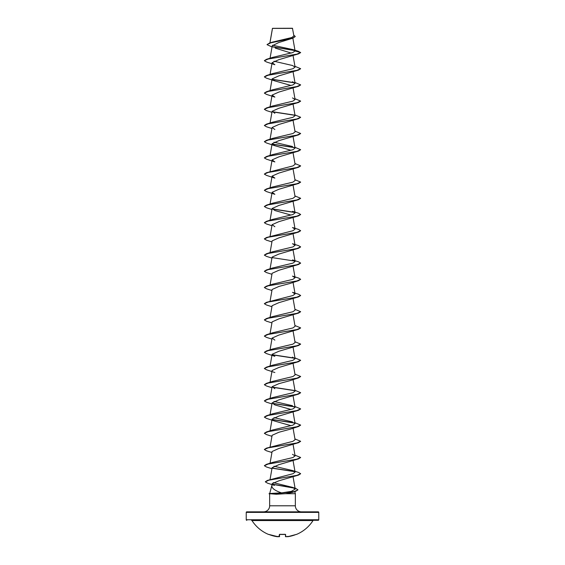 <?xml version="1.0" encoding="UTF-8"?>
<svg xmlns="http://www.w3.org/2000/svg" width="565" height="565" viewBox="0 0 565 565"><rect width="100%" height="100%" fill="white"/><g stroke="black" fill="none" stroke-linecap="round" stroke-linejoin="round"><path stroke-width="0.85" d="M287.698 536.722L295.827 534.554L287.698 536.722L287.055 536.489L287.698 536.722A36.202 36.188 -0 0 0 295.827 534.554L296.131 534.448M296.385 534.469A36.266 36.266 0 0 0 313.024 520.556L251.976 520.556A36.266 36.266 0 0 0 268.615 534.469L269.173 534.554A36.202 36.188 -0 0 0 277.302 536.722L277.916 536.595M277.641 536.736L277.648 536.644A26.534 12.564 -36.7 0 1 276.942 536.376A26.534 13.948 33.8 0 0 278.128 536.644L278.192 536.651A36.231 36.089 0 0 0 278.997 536.736L279.385 534.554L279.929 534.391A36.202 32.537 0 0 0 285.071 534.391L285.615 534.554L285.671 536.722L285.325 534.426M285.374 536.46L286.808 536.651L286.003 536.736A36.231 36.089 -0 0 0 286.808 536.651L286.872 536.644A26.534 13.948 -33.8 0 0 288.058 536.376A26.534 12.564 36.7 0 1 287.352 536.644L287.084 536.595M313.024 520.556A0.544 0.544 0 0 1 313.483 520.301L251.517 520.301A0.544 0.544 0 0 1 251.976 520.556M275.805 520.301L318.222 520.301A0.544 0.544 0 0 0 318.766 519.758L318.766 512.384L246.234 512.384L246.234 519.758L318.766 519.758M246.778 520.301A0.544 0.544 0 0 1 246.234 519.758M267.047 44.593L269.569 43.018L272.252 42.163L291.78 37.537L293.906 35.927L292.451 28.25L272.464 28.335M292.585 28.384L272.471 28.405L269.957 42.898M297.932 489.862L295.474 491.416L292.599 492.341L285.509 493.704L276.285 494.248L269.074 493.641L275.438 493.641L276.363 493.125L281.554 492.899C274.936 490.66 271.694 488.245 271.814 485.653L272.5 484.389L272.161 483.654L271.814 485.653M318.766 512.384A0.544 0.544 0 0 0 318.222 511.841L246.778 511.841A0.544 0.544 0 0 0 246.234 512.384M301.392 511.841A6.046 6.046 0 0 1 295.347 505.795L269.653 505.795A6.046 6.046 0 0 1 263.608 511.841M271.786 485.759L269.717 493.464M269.71 493.513L276.363 493.125M294.789 491.635L295.347 493.704L295.347 505.795M269.653 493.93L269.653 505.795M285.509 493.704L295.347 493.704M277.697 536.651L268.742 534.405L277.302 536.722L277.945 536.489L277.302 536.722M272.026 46.959L267.04 44.663L269.978 43.032L292.953 38.138L278.7 42.566L272.238 45.779L270.063 58.216M275.275 48.124L291.194 53.075M298.518 53.873L278.919 59.65L272.118 62.68L274.873 64.714L266.482 61.973L264.363 60.716L268.213 59.007L298.518 53.873L300.637 52.616L298.405 51.302L292.854 49.579L272.542 45.214M300.629 68.753L298.518 70.074L278.919 75.844L272.111 78.881L274.873 80.915L290.685 85.379M298.518 86.276L278.912 92.053L272.111 95.082L274.873 97.116L266.482 94.376L264.363 93.119L268.213 91.41L298.518 86.276L300.629 84.955M300.629 101.149L298.518 102.477L278.926 108.247L272.118 111.284L274.873 113.318M300.629 117.351L298.518 118.678L278.919 124.448L272.118 127.478L274.873 129.519M300.629 133.552L298.518 134.88L278.919 140.65L272.111 143.68L274.873 145.721L290.685 150.184M298.518 151.081L278.919 156.851L272.111 159.881L274.873 161.922L266.482 159.175L264.363 157.918L268.213 156.208L298.518 151.081L300.629 149.753M298.518 167.275L278.912 173.052L272.118 176.082L274.88 178.123L266.482 175.376L264.363 174.119L268.213 172.41L298.518 167.275L300.629 165.955M298.518 183.477L278.926 189.247L272.111 192.284L274.873 194.318L266.482 191.577L264.363 190.32L268.213 188.611L298.518 183.477L300.629 182.156M300.629 198.357L298.518 199.678L278.919 205.455L272.118 208.485L274.873 210.519L290.685 214.982M300.629 214.552L298.518 215.879L278.919 221.649L272.111 224.679L274.873 226.72M300.629 230.753L298.518 232.081L278.912 237.851L272.111 240.881L270.063 252.619M300.629 246.954L298.518 248.282L278.919 254.052L272.118 257.082L270.063 268.82M300.629 263.156L298.518 264.484L278.919 270.254L272.111 273.283L270.063 285.014M300.629 279.357L298.518 280.678L290.128 283.425L278.912 286.455L272.111 289.485L270.063 301.216M300.629 295.552L298.518 296.879L278.926 302.649L272.111 305.686L270.063 317.417M300.629 311.753L298.518 313.081L278.912 318.858L272.111 321.888L270.063 333.618M300.629 327.954L298.518 329.282L278.926 335.052L272.118 338.082L274.873 340.123M298.518 345.483L278.919 351.253L272.118 354.283L274.873 356.324L266.482 353.584L264.363 352.32L268.213 350.611L298.518 345.483L300.629 344.156M300.629 360.357L298.518 361.685L278.919 367.455L272.111 370.485L270.063 382.223M300.629 376.558L298.518 377.879L290.128 380.626L278.919 383.656L272.118 386.686L274.873 388.72M300.629 392.76L298.518 394.08L278.912 399.858L272.118 402.887L274.88 404.921L290.685 409.385M300.629 408.954L298.518 410.282L278.926 416.052L272.111 419.089L270.063 430.82M298.518 410.282L268.213 415.416L264.363 417.125L266.482 418.382L274.873 421.123L290.685 425.586M300.629 425.155L298.518 426.483L290.135 429.223L278.912 432.253L272.118 435.283L270.063 447.021M300.629 441.357L298.518 442.685L278.926 448.455L272.111 451.484L270.063 463.222M300.629 457.558L298.518 458.886L278.912 464.656L272.111 467.686L270.035 479.593M300.629 473.76L298.518 475.08L278.948 480.78L272.161 483.654M281.554 492.899L291.385 491.352L295.205 489.071L292.402 487.32L273.241 482.623M292.501 470.518L298.518 472.432L300.637 473.689L296.893 475.377L267.393 480.434L292.96 473.724L295.078 472.114L292.501 470.518L273.969 466.231M294.937 455.122L300.637 457.495L296.787 459.204L266.482 464.331L272.507 462.417L292.917 457.537L295.071 455.913L292.493 454.324M294.937 438.92L300.637 441.293L296.787 443.002L266.482 448.13L292.917 441.336L295.071 439.711L293.065 428.206M294.937 422.719L300.637 425.092L296.787 426.801L266.482 431.935L272.507 430.022L292.917 425.141L295.071 423.51L293.065 412.005M292.493 421.921L273.969 417.627M294.937 406.518L300.637 408.891L296.787 410.6L266.482 415.734L272.507 413.82L292.917 408.94L295.078 407.309L293.065 395.804M292.493 405.719L273.969 401.433M294.937 390.316L300.637 392.689L296.787 394.398L266.482 399.533L272.507 397.619L292.917 392.739L295.078 391.107L293.065 379.602M294.937 374.122L300.637 376.488L296.787 378.197L266.482 383.331L272.507 381.417L292.917 376.537L295.078 374.913L293.065 363.401M294.937 357.92L300.637 360.286L296.787 362.003L266.482 367.13L272.507 365.216L292.917 360.336L295.071 358.711L292.486 357.115M294.937 341.719L300.637 344.092L296.787 345.801L266.482 350.929L272.507 349.015L292.924 344.134L295.078 342.51L293.065 331.005M294.937 325.518L300.637 327.891L296.787 329.6L266.482 334.734L272.514 332.813L292.91 327.933L295.064 326.309L293.065 314.804M294.937 309.316L300.637 311.689L296.787 313.398L266.482 318.533L272.507 316.619L292.917 311.739L295.078 310.107L293.065 298.603M266.482 302.332L292.917 295.537L295.071 293.906L292.493 292.317L298.518 294.231L300.637 295.488L296.787 297.197L266.482 302.332L264.371 303.652M266.482 286.13L272.5 284.216L292.917 279.336L295.071 277.705L292.486 276.115L298.518 278.029L300.637 279.287L296.787 280.996L266.482 286.13L264.371 287.458M266.482 269.929L272.507 268.015L292.917 263.135L295.078 261.51L292.493 259.914L298.518 261.828L300.637 263.085L296.787 264.794L266.482 269.929L264.371 271.257M266.482 253.727L272.507 251.813L292.917 246.933L295.071 245.309L292.486 243.713L298.518 245.627L300.637 246.884L296.787 248.6L266.482 253.727L264.371 255.055M266.482 237.526L292.917 230.732L295.071 229.107L292.493 227.518L298.518 229.425L300.637 230.69L296.787 232.399L266.482 237.526L264.371 238.854M272.507 219.418L292.917 214.531L295.071 212.906L292.493 211.317L298.518 213.231L300.637 214.488L296.787 216.197L266.482 221.332L264.371 222.652M294.937 195.914L300.637 198.287L296.787 199.996L266.482 205.13L272.507 203.216L292.917 198.336L295.071 196.705L293.065 185.2M294.937 179.712L300.637 182.085L296.787 183.795L266.482 188.929L272.507 187.015L292.917 182.135L295.078 180.503L293.065 168.999M294.937 163.518L300.637 165.884L296.787 167.593L266.482 172.728L292.917 165.933L295.078 164.309L293.065 152.797M294.937 147.317L300.637 149.683L296.787 151.392L266.482 156.526L272.5 154.612L292.917 149.732L295.071 148.108L293.065 136.603M292.486 146.512L273.969 142.225M294.937 131.115L300.637 133.481L296.787 135.197L266.482 140.325L272.507 138.411L292.924 133.531L295.078 131.906L293.065 120.401M294.937 114.914L300.637 117.287L296.787 118.996L266.482 124.123L272.507 122.21L292.91 117.329L295.064 115.705L293.065 104.2M294.937 98.713L300.637 101.086L296.787 102.795L266.482 107.929L272.507 106.015L292.917 101.135L295.078 99.504L292.493 97.914M294.937 82.511L300.637 84.884L296.787 86.593L266.482 91.728L272.514 89.807L292.91 84.934L295.071 83.302L292.493 81.713M294.937 66.31L300.637 68.683L296.787 70.392L266.482 75.526L272.507 73.612L292.917 68.732L295.071 67.101L292.493 65.512L273.969 61.225M295.085 50.998L300.637 52.481L296.787 54.191L266.482 59.325L272.514 57.411L292.719 52.602L295.085 50.998L292.854 49.579M294.916 50.61L272.916 46.937M292.953 38.138L295.262 36.52M294.732 50.433L272.697 46.761M269.569 43.018L292.67 38.095L295.262 36.457L293.779 35.192M298.518 70.074L268.213 75.209L264.363 76.918L266.482 78.175L274.873 80.915M272.245 79.418L294.838 82.9M298.518 102.477L268.213 107.611L264.363 109.32L266.482 110.578L271.935 112.301M272.245 111.821L294.845 115.302M298.518 118.678L268.213 123.813L264.363 125.522L266.482 126.779L271.935 128.502M298.518 134.88L268.213 140.007L264.363 141.723L266.482 142.98L274.873 145.721M272.245 144.223L294.852 147.705M298.518 199.678L268.213 204.812L264.363 206.522L266.482 207.779L271.935 209.502M272.245 209.022L294.845 212.504M298.518 215.879L268.213 221.007L264.363 222.723L266.482 223.98L271.935 225.703M298.518 232.081L268.213 237.208L264.363 238.924L266.482 240.181L271.935 241.905M298.518 248.282L268.213 253.41L264.363 255.126L266.482 256.376L271.935 258.099M272.245 257.626L294.845 261.101M298.518 264.484L268.213 269.611L264.363 271.32L266.482 272.577L271.935 274.3M298.518 280.678L268.213 285.812L264.363 287.521L266.482 288.779L271.935 290.502M298.518 296.879L268.213 302.014L264.363 303.723L266.482 304.98L271.935 306.703M298.518 313.081L268.213 318.215L264.363 319.924L266.482 321.181L271.935 322.905M298.518 329.282L268.213 334.409L264.363 336.126L266.482 337.383L271.935 339.106M272.252 354.827L294.852 358.309M298.518 361.685L268.213 366.812L264.363 368.521L266.482 369.778L274.873 372.526M298.518 377.879L268.213 383.014L264.363 384.723L266.482 385.98L271.935 387.703M272.245 387.223L294.852 390.705M298.518 394.08L268.213 399.215L264.363 400.924L266.482 402.181L271.935 403.904M272.252 403.424L294.852 406.906M272.252 419.625L294.845 423.107M298.518 426.483L268.213 431.618L264.363 433.327L266.482 434.584L271.935 436.307M298.518 442.685L268.213 447.812L264.363 449.528L266.482 450.785L271.935 452.509M298.518 458.886L268.213 464.013L264.363 465.722L266.482 466.987L271.935 468.703M272.245 468.23L294.852 471.704M298.518 475.08L268.926 480.151L265.303 481.839L267.598 483.195L271.991 484.579M272.408 484.297L294.358 488.16M295.474 491.416L275.438 493.641L293.906 491.72L297.932 489.933M266.482 59.325L264.371 60.653M266.482 75.526L264.371 76.847M272.168 79.27L294.655 82.73M266.482 91.728L264.371 93.048M266.482 107.929L264.371 109.25M272.161 111.672L294.662 115.133M266.482 124.123L264.371 125.451M266.482 140.325L264.371 141.653M272.161 144.068L294.662 147.529M266.482 156.526L264.371 157.854M266.482 172.728L264.371 174.055M266.482 188.929L264.371 190.25M266.482 205.13L264.371 206.451M272.168 208.873L294.655 212.327M266.482 318.533L264.371 319.854M266.482 334.734L264.371 336.055M266.482 350.929L264.371 352.256M272.168 354.679L294.669 358.132M266.482 367.13L264.371 368.458M266.482 383.331L264.371 384.659M272.161 387.074L294.662 390.535M266.482 399.533L264.371 400.86M272.168 403.276L294.669 406.736M266.482 415.734L264.371 417.055M272.168 419.477L294.655 422.931M266.482 431.935L264.371 433.256M266.482 448.13L264.371 449.458M266.482 464.331L264.371 465.659M272.168 468.074L294.662 471.535M267.393 480.434L265.31 481.776M272.281 484.141L293.878 487.906M292.402 487.313L295.721 488.414L297.932 489.798M269.074 493.775L275.438 493.775L276.285 494.248M318.222 520.301L289.195 520.301M279.675 534.426L279.329 536.722M285.318 534.313L279.929 534.391M278.213 536.489L278.997 536.736L278.192 536.651M272.45 28.363L269.788 43.569M292.854 38.173L295.078 50.914M293.065 55.596L295.078 67.101M272.111 62.68L270.063 74.41M293.065 71.797L295.078 83.302M272.111 78.881L270.063 90.612M293.065 87.999L295.078 99.504M272.111 95.082L270.063 106.813M272.111 111.277L270.063 123.015M272.111 127.478L270.063 139.216M272.111 143.68L270.063 155.417M272.111 159.881L270.063 171.612M272.111 176.082L270.063 187.813M272.111 192.284L270.063 204.014M293.065 201.401L295.078 212.906M272.111 208.478L270.063 220.216M293.065 217.603L295.078 229.107M272.111 224.679L270.063 236.417M293.065 233.804L295.078 245.309M293.065 249.998L295.078 261.51M293.065 266.2L295.078 277.705M293.065 282.401L295.078 293.906M272.111 338.082L270.063 349.82M293.065 347.207L295.078 358.711M272.111 354.283L270.063 366.021M272.111 386.686L270.063 398.417M272.111 402.887L270.063 414.618M293.065 444.408L295.078 455.913M293.065 460.609L295.078 472.114M293.065 476.804L295.205 489.071M274.435 485.406L272.288 484.678M272.507 219.411L266.482 221.332M269.893 493.422L269.074 493.641M285.064 534.412L279.682 534.313M279.626 536.46L278.997 536.736L279.626 536.46M295.827 534.554L296.258 534.405L295.827 534.554"/></g></svg>
